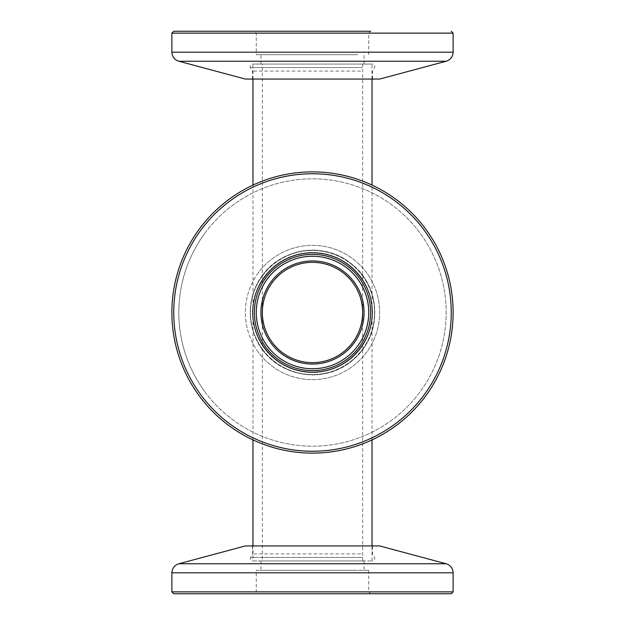 <?xml version="1.0" encoding="UTF-8"?>
<svg xmlns="http://www.w3.org/2000/svg" width="625" height="625" viewBox="0 0 625 625"><rect width="100%" height="100%" fill="white"/><g stroke="black" fill="none" stroke-linecap="round" stroke-linejoin="round"><path stroke-width="0.47" stroke-dasharray="3.12 2.34" d="M262.344 560.938L362.656 560.938L262.344 560.938L262.344 312.5C260.328 327.172 275.375 361.969 312.5 362.656C349.625 361.969 364.672 327.172 362.656 312.5A50.156 50.156 0 0 0 312.5 262.344A50.156 50.156 0 0 0 262.344 312.5L262.344 64.062L362.656 64.062L262.344 64.062M362.656 560.938L362.656 312.5C364.672 297.828 349.625 263.031 312.5 262.344C275.375 263.031 260.328 297.828 262.344 312.5C260.328 297.828 275.375 263.031 312.5 262.344C349.625 263.031 364.672 297.828 362.656 312.5L362.656 64.062M252.969 560.938L372.031 560.938L252.969 560.938L252.969 545.938M372.031 560.938L372.031 545.938M372.031 439.906A140.625 140.625 0 0 1 252.969 439.906A140.625 140.625 0 0 0 372.031 439.906L372.031 312.5C374.422 329.914 356.562 371.219 312.5 372.031C268.438 371.219 250.578 329.914 252.969 312.5C250.578 329.914 268.438 371.219 312.5 372.031C356.562 371.219 374.422 329.914 372.031 312.5L372.031 185.094M252.969 439.906L252.969 312.5A59.531 59.531 0 0 0 312.5 372.031A59.531 59.531 0 0 0 372.031 312.5A59.531 59.531 0 0 0 312.5 252.969A59.531 59.531 0 0 0 252.969 312.5C250.578 295.086 268.438 253.781 312.5 252.969C356.562 253.781 374.422 295.086 372.031 312.5C374.422 295.086 356.562 253.781 312.5 252.969C268.438 253.781 250.578 295.086 252.969 312.5L252.969 185.094M372.031 79.062L372.031 64.062L252.969 64.062L372.031 64.062M252.969 79.062L252.969 64.062M252.969 312.5A59.531 59.531 0 0 0 312.5 372.031A59.531 59.531 0 0 0 372.031 312.5A59.531 59.531 0 0 0 312.5 252.969A59.531 59.531 0 0 0 252.969 312.5M262.344 312.5A50.156 50.156 0 0 0 312.5 362.656A50.156 50.156 0 0 0 362.656 312.5C364.672 327.172 349.625 361.969 312.5 362.656C275.375 361.969 260.328 327.172 262.344 312.5M254.375 593.75L370.625 593.75L254.375 593.75L256.25 591.875L368.75 591.875L256.25 591.875L256.25 570.312L368.75 570.312L256.25 570.312M353.93 570.312L260.938 570.312L353.93 570.312M353.93 560.938L260.938 560.938L353.93 560.938M360.711 560.938L252.5 560.938L360.711 560.938M360.711 553.906L252.5 553.906L360.711 553.906M360.711 545.938L252.5 545.938L360.711 545.938M245.352 545.938L379.648 545.938M423.984 593.75L451.25 593.75M199.508 228.789A140.625 140.625 0 0 0 228.789 425.492A140.625 140.625 0 0 0 425.492 396.211A140.625 140.625 0 0 0 396.211 199.508A140.625 140.625 0 0 0 199.508 228.789M357.695 345.984A56.25 56.25 0 0 0 345.984 267.305A56.25 56.25 0 0 0 267.305 279.016A56.25 56.25 0 0 0 279.016 357.695A56.25 56.25 0 0 0 357.695 345.984M353.93 343.195A51.562 51.562 0 0 0 343.195 271.07A51.562 51.562 0 0 0 271.07 281.805A51.562 51.562 0 0 0 281.805 353.93A51.562 51.562 0 0 0 353.93 343.195M360.711 348.219A60 60 0 0 0 348.219 264.289A60 60 0 0 0 264.289 276.781A60 60 0 0 0 276.781 360.711A60 60 0 0 0 360.711 348.219A60 60 0 0 0 348.219 264.289A60 60 0 0 0 264.289 276.781A60 60 0 0 0 276.781 360.711A60 60 0 0 0 360.711 348.219A60 60 0 0 0 348.219 264.289A60 60 0 0 0 264.289 276.781A60 60 0 0 0 276.781 360.711A60 60 0 0 0 360.711 348.219M258.547 272.523A67.148 67.148 0 0 0 272.523 366.453A67.148 67.148 0 0 0 366.453 352.477A67.148 67.148 0 0 0 352.477 258.547A67.148 67.148 0 0 0 258.547 272.523M201.016 31.25L173.75 31.25M265.797 31.25L370.625 31.25L265.797 31.25M357.695 33.125L256.25 33.125L357.695 33.125M357.695 54.688L256.25 54.688L357.695 54.688M353.93 54.688L260.938 54.688L353.93 54.688M353.93 64.062L260.938 64.062L353.93 64.062M360.711 64.062L252.5 64.062L360.711 64.062M360.711 71.094L252.5 71.094L360.711 71.094M360.711 79.062L252.5 79.062L360.711 79.062M379.648 79.062L245.352 79.062M368.75 54.688L368.75 33.125L370.625 31.25L254.375 31.25L256.25 33.125L256.25 54.688M425.492 228.789A140.625 140.625 0 0 0 228.789 199.508A140.625 140.625 0 0 0 199.508 396.211A140.625 140.625 0 0 1 228.789 199.508A140.625 140.625 0 0 1 425.492 396.211A140.625 140.625 0 0 0 425.492 228.789M265.797 347.102A58.125 58.125 0 0 0 347.102 359.203A58.125 58.125 0 0 0 359.203 277.898A58.125 58.125 0 0 0 277.898 265.797A58.125 58.125 0 0 0 265.797 347.102M357.695 279.016A56.25 56.25 0 0 1 345.984 357.695A56.25 56.25 0 0 1 267.305 345.984A56.25 56.25 0 0 1 279.016 267.305A56.25 56.25 0 0 1 357.695 279.016A56.25 56.25 0 0 1 345.984 357.695A56.25 56.25 0 0 1 267.305 345.984A56.25 56.25 0 0 1 279.016 267.305A56.25 56.25 0 0 1 357.695 279.016M353.93 281.805A51.562 51.562 0 0 1 343.195 353.93A51.562 51.562 0 0 1 271.07 343.195A51.562 51.562 0 0 1 281.805 271.07A51.562 51.562 0 0 1 353.93 281.805A51.562 51.562 0 0 1 343.195 353.93A51.562 51.562 0 0 1 271.07 343.195A51.562 51.562 0 0 1 281.805 271.07A51.562 51.562 0 0 1 353.93 281.805M360.711 276.781A60 60 0 0 1 348.219 360.711A60 60 0 0 1 264.289 348.219A60 60 0 0 1 276.781 264.289A60 60 0 0 1 360.711 276.781A60 60 0 0 1 348.219 360.711A60 60 0 0 1 264.289 348.219A60 60 0 0 1 276.781 264.289A60 60 0 0 1 360.711 276.781A60 60 0 0 1 348.219 360.711A60 60 0 0 1 264.289 348.219A60 60 0 0 1 276.781 264.289A60 60 0 0 1 360.711 276.781M258.547 352.477A67.148 67.148 0 0 1 272.523 258.547A67.148 67.148 0 0 1 366.453 272.523A67.148 67.148 0 0 1 352.477 366.453A67.148 67.148 0 0 1 258.547 352.477M453.125 591.875L171.875 591.875M171.875 572.82L453.125 572.82M362.344 557.422L250.469 557.422L362.344 557.422M178.82 563.766L446.18 563.766M362.344 349.43A62.031 62.031 0 0 0 349.43 262.656A62.031 62.031 0 0 0 262.656 275.57A62.031 62.031 0 0 0 275.57 362.344A62.031 62.031 0 0 0 362.344 349.43M205.094 232.922A133.68 133.68 0 0 0 232.922 419.906A133.68 133.68 0 0 0 419.906 392.078A133.68 133.68 0 0 0 392.078 205.094A133.68 133.68 0 0 0 205.094 232.922M171.875 33.125L453.125 33.125M453.125 52.18L171.875 52.18M362.344 67.578L250.469 67.578L362.344 67.578M446.18 61.234L178.82 61.234M201.016 395.094A138.75 138.75 0 0 1 229.906 201.016A138.75 138.75 0 0 1 423.984 229.906A138.75 138.75 0 0 1 395.094 423.984A138.75 138.75 0 0 1 201.016 395.094M362.344 275.57A62.031 62.031 0 0 1 349.43 362.344A62.031 62.031 0 0 1 262.656 349.43A62.031 62.031 0 0 1 275.57 262.656A62.031 62.031 0 0 1 362.344 275.57M205.094 392.078A133.68 133.68 0 0 1 232.922 205.094A133.68 133.68 0 0 1 419.906 232.922A133.68 133.68 0 0 1 392.078 419.906A133.68 133.68 0 0 1 205.094 392.078M368.75 570.312L368.75 591.875L370.625 593.75M364.062 560.938L364.062 570.312M372.5 545.938L372.5 553.906L374.531 557.422C375.203 559.344 374.523 560.516 372.5 560.938M252.5 545.938L252.5 553.906L250.469 557.422C249.797 559.344 250.477 560.516 252.5 560.938M260.938 560.938L260.938 570.312M262.406 275.391C281.742 247.797 324.203 241.828 350.398 262.992C377.062 282.359 382.883 323.617 362.594 349.609C354.492 360.375 344.031 367.828 331.211 371.969C301.016 382.25 265.094 364.938 254.32 334.906C246.859 313.688 249.555 293.844 262.406 275.391M364.062 64.062L364.062 54.688M372.5 79.062L372.5 71.094L374.531 67.578C375.203 65.656 374.523 64.484 372.5 64.062M252.5 79.062L252.5 71.094L250.469 67.578C249.797 65.656 250.477 64.484 252.5 64.062M260.938 64.062L260.938 54.688M262.406 349.609C282.5 378.438 327.602 383.352 353.43 359.523C377.688 339.367 381.945 300.297 362.594 275.391C352.203 261.789 338.57 253.602 321.68 250.836C293.664 246.156 264.062 263.406 254.32 290.094C246.859 311.312 249.555 331.156 262.406 349.609"/><path stroke-width="0.94" d="M362.656 312.5A50.156 50.156 0 0 0 312.5 262.344A50.156 50.156 0 0 0 262.344 312.5A50.156 50.156 0 0 0 312.5 362.656A50.156 50.156 0 0 0 362.656 312.5M372.031 545.938L372.031 439.906A140.625 140.625 0 0 0 425.492 396.211A140.625 140.625 0 0 1 228.789 425.492A140.625 140.625 0 0 1 199.508 228.789A140.625 140.625 0 0 1 396.211 199.508A140.625 140.625 0 0 1 372.031 439.906M252.969 545.938L252.969 439.906A140.625 140.625 0 0 1 199.508 396.211A140.625 140.625 0 0 0 252.969 439.906M372.031 185.094L372.031 79.062M252.969 185.094L252.969 79.062M446.18 563.766L178.82 563.766L245.352 545.938L379.648 545.938L446.18 563.766C450.531 565.219 452.844 568.234 453.125 572.82L171.875 572.82L171.875 591.875L453.125 591.875L451.25 593.75L173.75 593.75L423.984 593.75M265.797 277.898A58.125 58.125 0 0 1 347.102 265.797A58.125 58.125 0 0 1 359.203 347.102A58.125 58.125 0 0 1 277.898 359.203A58.125 58.125 0 0 1 265.797 277.898M357.695 345.984A56.25 56.25 0 0 0 345.984 267.305A56.25 56.25 0 0 0 267.305 279.016A56.25 56.25 0 0 0 279.016 357.695A56.25 56.25 0 0 0 357.695 345.984M353.93 343.195A51.562 51.562 0 0 0 343.195 271.07A51.562 51.562 0 0 0 271.07 281.805A51.562 51.562 0 0 0 281.805 353.93A51.562 51.562 0 0 0 353.93 343.195M178.82 61.234L446.18 61.234L379.648 79.062L245.352 79.062L178.82 61.234C174.469 59.781 172.156 56.766 171.875 52.18L453.125 52.18L453.125 33.125L171.875 33.125L173.75 31.25L370.625 31.25M254.375 31.25L201.016 31.25M201.016 229.906A138.75 138.75 0 0 0 229.906 423.984A138.75 138.75 0 0 0 423.984 395.094A138.75 138.75 0 0 0 395.094 201.016A138.75 138.75 0 0 0 201.016 229.906M171.875 591.875L173.75 593.75M178.82 563.766C174.469 565.219 172.156 568.234 171.875 572.82M453.125 572.82L453.125 591.875M171.875 52.18L171.875 33.125M446.18 61.234C450.531 59.781 452.844 56.766 453.125 52.18M453.125 33.125L451.25 31.25"/></g></svg>
